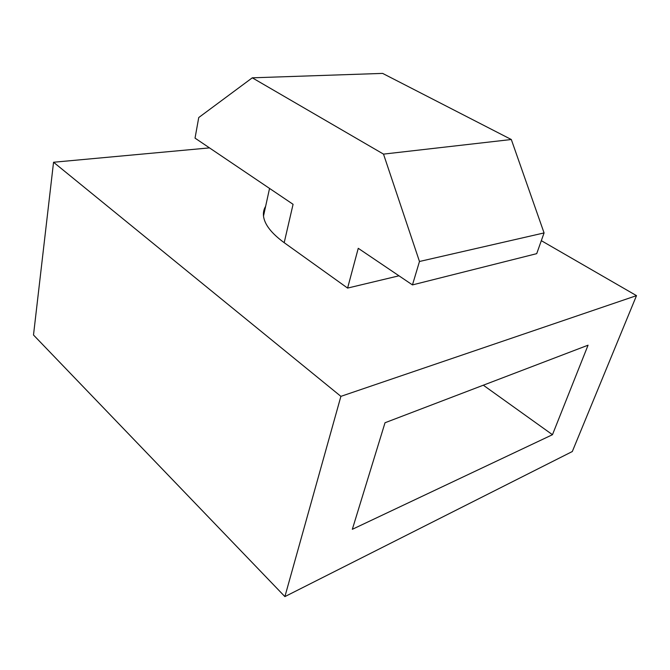 <?xml version="1.0" encoding="UTF-8"?>
<svg xmlns="http://www.w3.org/2000/svg" width="670" height="670" viewBox="0 0 670 670"><rect width="100%" height="100%" fill="white"/><g stroke="black" fill="none" stroke-linecap="round" stroke-linejoin="round"><path stroke-width="1" d="M541.318 240.672L636.5 295.637L572.306 451.53L284.892 596.601L33.5 335L53.55 162.249L209.501 147.886M284.892 596.601L340.896 396.355L53.55 162.249M385.024 422.745L588.059 345.192L552.465 434.704L352.328 529.308L385.024 422.745M636.5 295.637L340.896 396.355M398.977 275.805L347.596 288.083L284.189 242.682C271.425 233.328 264.524 224.45 263.503 216.05C263.117 212.499 263.821 209.266 265.622 206.352M483.313 385.2L552.465 434.704M412.46 284.909L536.712 253.654L544.073 232.925L511.31 139.511L382.629 73.398L252.289 77.821L383.508 154.117L419.479 261.484L412.46 284.909L358.257 248.31L347.596 288.083M284.189 242.682L293.075 204.308L195.037 138.129L198.739 117.543L252.289 77.821M511.31 139.511L383.508 154.117M544.073 232.925L419.479 261.484M269.549 188.429L263.503 216.05"/></g></svg>
